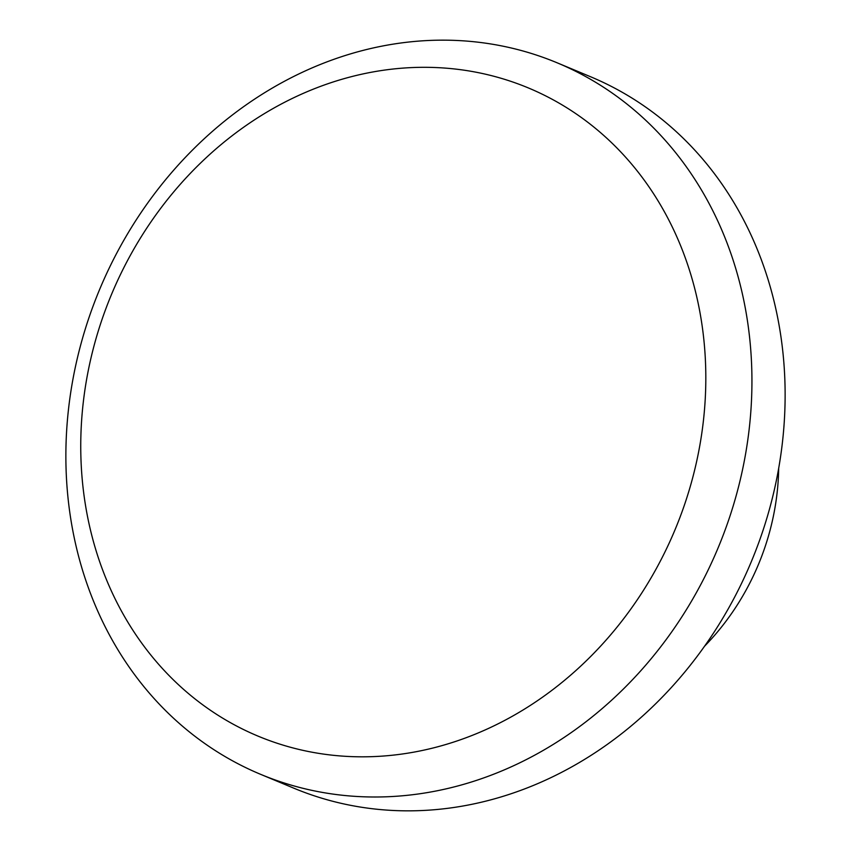 <?xml version="1.0" encoding="UTF-8"?>
<svg xmlns="http://www.w3.org/2000/svg" width="851" height="851" viewBox="0 0 851 851"><rect width="100%" height="100%" fill="white"/><g stroke="black" fill="none" stroke-linecap="round" stroke-linejoin="round"><path stroke-width="1.28" d="M749.146 429.383A385.418 335.124 -67.4 0 0 557.288 62.868A385.418 335.124 -67.4 0 0 68.665 407.778A385.418 335.124 -67.4 0 0 260.523 774.293A385.418 335.124 -67.4 0 0 749.146 429.383M703.277 421.905A351.155 305.328 -67.4 0 0 433.159 67.452A351.155 305.328 -67.4 0 0 83.292 402.225A351.155 305.328 -67.4 0 0 353.42 756.677A351.155 305.328 -67.4 0 0 703.277 421.905M260.523 774.293L293.712 788.132A385.418 335.124 -67.4 0 0 782.335 443.222A385.418 335.124 -67.4 0 0 590.477 76.707L557.288 62.868M704.362 646.42A231.249 201.07 -67.4 0 0 777.037 493.463A231.249 201.07 -67.4 0 0 778.686 468.231"/></g></svg>
